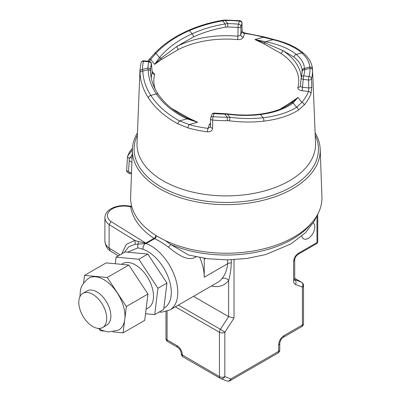 <?xml version="1.0" encoding="UTF-8"?>
<svg xmlns="http://www.w3.org/2000/svg" width="401" height="401" viewBox="0 0 401 401"><rect width="100%" height="100%" fill="white"/><g stroke="black" fill="none" stroke-linecap="round" stroke-linejoin="round"><path stroke-width="0.6" d="M83.558 283.176L84.516 275.372L106.11 262.901L128.841 265.021L147.949 294.033L144.716 320.379L123.122 332.845L112.871 331.893M84.516 275.372L107.247 277.487L128.841 265.021M107.247 277.487L126.355 306.499L147.949 294.033M126.355 306.499L123.122 332.845M129.177 158.565L129.202 160.666L131.904 162.32M132.074 157.683L129.729 157.984L129.237 158.48L127.468 156.515L129.528 151.929L132.435 148.19M315.121 132.806A93.929 54.23 180 0 1 320.193 149.287L321.923 196.846A95.659 55.228 180 0 1 226.284 253.237A95.659 55.228 180 0 1 130.646 196.846L132.375 149.287A93.929 54.23 180 0 1 137.453 132.806M320.193 149.287A93.929 54.23 180 0 1 226.284 204.65A93.929 54.23 180 0 1 132.375 149.287M128.586 171.533A2.546 1.409 -176.8 0 1 126.701 170.049C126.15 171.172 127.152 172.36 129.703 173.618A2.546 0.536 -81.3 0 1 129.438 172.44L128.586 171.533L129.202 160.666M124.866 318.645A29.905 17.263 -120 0 0 112.646 286.931A29.905 17.263 -120 0 0 88.486 278.374C83.218 282.68 80.481 287.156 80.265 291.808L79.979 296.59M102.626 327.507L106.766 325.116A19.729 11.393 -120 0 0 106.766 302.334A19.729 11.393 -120 0 0 87.037 290.946L82.897 293.332A19.729 11.393 -120 0 0 79.874 309.146A19.729 11.393 -120 0 0 92.761 326.529A19.729 11.393 -120 0 0 102.626 327.507A19.729 11.393 -120 0 0 102.626 304.725A19.729 11.393 -120 0 0 82.897 293.332M98.35 328.409L102.746 330.594L108.41 331.968L118.38 330.148A29.905 17.263 -120 0 0 124.696 320.018M199.808 257.552A38.175 22.04 -120 0 1 204.239 277.226L227.638 263.718A5.088 2.937 0 0 1 231.287 262.861C231.091 269.186 230.204 275.061 228.625 280.484A5.088 4.035 36.9 0 0 221.943 278.635C225.146 274.79 227.041 269.818 227.638 263.718L227.638 259.883M205.106 258.404A5.088 2.937 -120 0 0 205.096 258.76L204.239 259.226L204.345 258.294M165.147 240.485L170.575 244.404A2.546 0.707 -52.4 0 1 168.48 247.216C163.493 243.452 158.866 240.605 154.596 238.685L154.004 238.379A95.944 55.393 180 0 1 130.726 206.896L129.869 206.199M156.21 235.603A2.546 1.789 -66.2 0 1 154.596 238.685L146.114 243.517L134.967 244.344L128.711 246.78L124.415 252.334M155.919 235.417A2.546 1.564 -56.5 0 1 154.004 238.379L145.949 243.026A5.088 2.937 -120 0 0 146.565 243.322M131.804 206.64A2.546 2.07 -8.8 0 1 130.726 206.896A16.541 9.549 180 0 0 110.907 209.768A16.541 9.549 180 0 0 111.037 221.563L145.753 243.066A5.088 1.403 -106.7 0 0 146.114 243.517A38.175 22.04 -120 0 1 174.741 276.349A38.175 22.04 -120 0 1 169.884 309.973L217.928 282.234A38.175 22.04 -120 0 0 221.943 278.635M204.239 277.226L204.239 259.226M301.838 236.134A9.288 5.363 120 0 0 303.607 238.831A9.288 5.363 120 0 0 312.71 233.783A9.288 5.363 120 0 0 313.246 222.976M298.986 252.966L298.459 254.134C295.141 256.359 294.91 258.585 294.705 259.723L293.587 261.282C294.149 257.457 295.948 254.685 298.986 252.966L316.98 242.58L316.98 215.563M121.683 253.913L126.36 244.329L134.826 240.415L138.114 241.492L145.753 243.066M144.982 243.031A5.088 0.286 -107.8 0 0 145.232 243.653A4.581 3.098 -70.5 0 0 143.052 249.252L137.999 247.843L127.568 252.174M138.114 241.492A5.088 3.419 -105.5 0 1 138.129 243.993A4.581 3.499 -86.7 0 0 137.999 247.843M312.093 222.415A93.398 53.924 180 0 1 170.575 244.404L188.605 255.041L207.372 258.71L226.981 259.883L246.876 258.485L265.823 254.525L290.9 243.943L305.587 232.64L314.314 221.151L316.865 215.758M195.327 256.665A2.546 1.469 -120 0 0 195.523 257.156C187.247 261.943 176.595 253.607 168.48 247.216M263.818 43.739L254.946 39.559L265.512 41.709A2.546 1.238 101.2 0 0 264.755 42.827L254.946 39.559L263.442 37.268L273.031 39.684A2.546 1.373 103.6 0 1 273.818 39.488C286.7 42.626 296.64 47.228 303.632 53.283A2.546 2.105 131.4 0 0 301.758 52.917C295.156 47.188 285.582 42.777 273.031 39.684L265.512 41.709C278.916 44.416 289.151 48.646 296.214 54.411C301.417 58.777 304.153 63.448 304.434 68.426A2.546 2.306 176.9 0 0 302.103 70.561C301.823 65.799 299.161 61.328 294.113 57.153L282.72 50.481L264.755 42.827A2.546 1.414 118.3 0 1 263.818 43.739L280.81 53.353A2.546 1.564 123.4 0 0 282.72 50.481A75.007 43.308 0 0 1 301.241 77.358M237.522 39.584A72.471 41.839 180 0 0 178.545 49.438A2.546 1.368 63.2 0 1 176.871 46.426A75.007 43.308 0 0 1 237.913 36.225A2.546 0.321 -84.8 0 1 237.522 39.584C240.55 39.689 242.48 38.902 243.312 37.218A2.546 2.04 18.3 0 1 240.816 34.867L237.913 36.225L238.069 27.519A2.546 1.298 1 0 0 240.961 26.521L241.968 23.469A2.546 1.534 -0.4 0 0 242.014 23.173A2.546 2.546 0 0 0 239.703 20.662A2.546 0.326 95.3 0 0 239.472 21.118A83.749 48.351 -0 0 0 225.287 20.516L225.267 20.05L222.72 20.271C210.886 22.255 199.603 25.564 188.871 30.195C174.866 36.296 163.407 44.065 154.505 53.498L147.658 61.218M303.632 53.283C309.031 58.01 311.993 63.278 312.519 69.097L312.524 69.157A2.546 2.306 175.8 0 0 309.772 66.987L304.434 68.426L304.645 69.739A2.546 2.075 -178.1 0 0 302.108 71.619L302.103 70.561M207.457 131.839C210.55 131.974 212.274 130.746 212.64 128.155A2.546 1.398 -179.6 0 1 210.495 126.751L208.009 128.395A2.546 0.451 97.3 0 0 207.457 131.839A86.781 50.105 0 0 1 188.009 127.894L177.934 123.854C164.956 116.816 155.087 108.13 148.33 97.794C143.197 89.814 140.435 81.518 140.044 72.902L139.999 71.468A86.295 49.819 180 0 1 140.014 69.704L137.032 143.147A89.278 51.544 180 0 0 226.284 195.899A89.278 51.544 180 0 0 315.537 143.147L312.569 70.28A2.546 2.08 178.8 0 0 310.028 68.29L309.772 66.987C309.402 62.02 306.73 57.333 301.758 52.917L296.214 54.411A2.546 2.085 -50.2 0 0 294.113 57.153M210.52 123.167L209.257 124.616A2.546 2.04 -161.7 0 0 210.51 124.47M148.33 97.794A2.546 1.594 147.2 0 1 150.811 95.413L156.355 93.919C151.152 86.175 148.415 78.1 148.134 69.699L147.924 67.995A78.375 45.248 0 0 1 148.861 61.834A2.546 2.055 15.2 0 1 151.367 63.97A2.546 1.434 -5.6 0 0 151.398 63.664A2.546 2.546 0 0 0 149.142 61.383A2.546 0.391 96.3 0 0 148.861 61.834L143.578 61.253A2.546 0.391 -83.7 0 1 143.859 60.802A2.546 2.546 0 0 0 141.127 62.651A2.546 2.05 15.4 0 1 143.578 61.253A83.749 48.351 0 0 0 142.54 69.443L142.796 71.137C143.167 79.533 145.839 87.624 150.811 95.413C157.413 105.528 166.986 114.019 179.538 120.886L189.127 124.566A2.546 0.917 105.8 0 0 188.009 127.894M279.948 109.212L290.68 102.586L297.923 97.463L293.101 102.932A2.546 1.99 -127.4 0 0 291.687 102.796L288.55 104.882C281.261 109.503 271.667 112.601 259.778 114.17A2.546 1.173 82.7 0 1 260.5 114.536C250.013 115.849 238.976 115.734 227.387 114.18A2.546 0.311 -82.4 0 0 227.282 113.819L214.334 113.107A2.546 2.546 0 0 0 211.688 114.846A2.546 2.04 18.3 0 1 214.109 113.563A2.546 0.321 -84.8 0 1 214.334 113.107M171.743 108.486A2.546 1.564 -56.6 0 0 171.758 108.481L188.751 118.094L197.623 122.28L187.061 118.861L179.538 120.886A2.546 0.932 118.4 0 0 177.934 123.854M298.319 110.18A2.546 1.92 -122.2 0 0 296.605 107.273L301.888 102.37A2.546 1.865 -139.6 0 1 304.169 105.027L298.319 110.18C289.412 115.779 277.903 119.433 263.793 121.147C252.891 122.425 241.467 122.315 229.527 120.821A2.546 0.326 -82.6 0 0 229.878 117.262L227.387 114.18L224.776 114.105L224.801 113.638M290.68 102.586A2.546 1.519 -121.8 0 0 291.687 102.796L297.923 97.463L301.888 102.37A84.24 48.636 180 0 0 308.519 91.468A2.546 2.03 21.1 0 1 311.001 93.799L311.818 86.651A2.546 1.454 177.7 0 1 308.83 87.929L308.519 91.468L301.973 90.751A2.546 0.391 96.3 0 0 302.449 87.228C300.986 87.092 300.299 86.591 300.384 85.724L300.339 85.994A2.546 2.055 15.2 0 1 297.883 87.403C297.697 89.152 299.061 90.27 301.973 90.751M229.527 120.821L227.312 120.691L227.282 117.212L229.878 117.262C241.452 118.766 252.52 118.927 263.086 117.739C276.81 116.12 287.983 112.631 296.605 107.273L293.101 102.932C285.221 108.831 274.359 112.696 260.5 114.536L263.086 117.739A2.546 1.133 -96.5 0 1 263.793 121.147M151.398 63.664L152.185 72.295L151.367 63.97A75.839 43.784 0 0 0 150.46 69.929A2.546 2.075 1.9 0 0 147.924 67.995L142.54 69.443A2.546 2.08 178.8 0 0 139.999 71.468M150.46 69.929L150.651 74.05C151.367 81.067 153.909 87.819 158.275 94.305A2.546 1.574 -34.1 0 0 156.355 93.919C163.418 104.155 173.653 112.47 187.061 118.861A2.546 0.817 -64.8 0 1 187.813 118.345L184.615 116.721M193.568 36.877A2.546 0.662 65.8 0 0 192.069 33.794C202.555 29.098 213.593 25.814 225.182 23.945L225.648 27.158C214.425 29.032 203.733 32.275 193.568 36.877L176.871 46.426L160.881 58.376L154.646 64.371L159.473 57.639A2.546 1.569 39 0 1 160.881 58.376A2.546 1.519 58.2 0 0 161.889 59.248L154.646 64.371L150.681 59.463A2.546 1.865 -139.6 0 0 148.746 59.894M242.014 23.173L242.074 30.887A2.546 1.534 179.6 0 1 242.029 31.183L240.816 34.867L240.961 26.521A2.546 2.04 -161.7 0 0 238.465 24.165A78.375 45.248 -0 0 0 227.798 23.624L225.287 20.516L222.69 20.862L225.182 23.945L227.798 23.624L227.748 26.997L225.648 27.158M222.72 20.271L222.69 20.862C211.121 22.792 200.049 26.035 189.483 30.591C175.758 36.591 164.585 44.165 155.964 53.298A2.546 1.479 -137 0 0 154.505 53.498M188.871 30.195A2.546 0.622 -113.4 0 1 189.483 30.591L192.069 33.794C178.214 40.105 167.347 48.055 159.473 57.639L155.964 53.298L150.681 59.463A84.24 48.636 180 0 0 149.142 61.383L143.859 60.802M188.751 118.094A2.546 1.414 -61.7 0 1 187.813 118.345L197.623 122.28L189.127 124.566A84.24 48.636 180 0 0 208.009 128.395L209.257 124.616M150.465 71.298A2.546 1.784 -1.8 0 0 148.134 69.699L142.796 71.137A2.546 1.779 177.5 0 0 140.044 72.902M264.134 36.897A2.546 0.917 105.8 0 0 263.442 37.268A84.24 48.636 180 0 0 244.56 33.443A2.546 0.451 -82.7 0 1 244.886 32.997L264.134 36.897L273.818 39.488M227.748 26.997A75.839 43.784 0 0 1 238.069 27.519A2.546 0.321 95.2 0 1 238.465 24.165L239.472 21.118A2.546 2.04 18.3 0 1 241.968 23.469L242.029 31.183C242.204 32.376 243.046 33.133 244.56 33.443L243.312 37.218M278.65 348.238L278.65 344.915A3.82 2.206 0 0 0 279.768 343.356C280.063 340.84 281.226 338.825 283.256 337.311A3.82 2.206 -120 0 0 284.048 335.562A7.634 4.406 120 0 0 278.65 344.915L278.65 351.356A3.82 2.206 60 0 1 277.858 353.106A3.82 3.82 0 0 0 279.768 349.797A3.82 2.206 180 0 1 278.65 351.356L230.851 378.955L224.846 376.604A3.82 2.206 180 0 1 219.447 376.604A3.82 2.206 120 0 0 220.239 378.349A3.82 2.206 120 0 0 220.41 378.434A3.82 3.103 -68.6 0 0 220.756 378.599A3.82 3.103 -68.6 0 0 224.846 376.604L224.846 332.274A3.82 0.271 -147.1 0 0 220.41 329.331L228.625 316.63L193.488 296.344M151.287 78.19A75.007 43.308 0 0 1 152.185 72.295A2.546 2.055 -164.8 0 0 154.691 74.431L152.154 71.413M230.851 378.955A3.82 3.103 111.4 0 1 226.755 380.95L226.755 380.95A3.82 3.82 0 0 0 230.059 380.699A3.82 2.206 -120 0 0 230.851 378.955M294.705 278.294L301.612 282.284A3.82 2.206 120 0 0 301.442 282.199A3.82 3.103 111.4 0 1 302.404 287.146L302.404 324.965A3.82 2.206 60 0 1 301.612 326.715A3.82 3.82 0 0 0 303.522 323.406A3.82 2.206 180 0 1 302.404 324.965L284.048 335.562M183.342 357.03A3.82 2.206 -60 0 1 183.167 356.95L220.239 378.349A3.82 3.82 0 0 0 220.756 378.599L226.755 380.95M211.347 286.033A43.263 24.977 -120 0 0 228.625 280.484L228.625 316.63L234.024 318.083L234.024 259.693M111.037 221.563L109.112 224.605L109.112 248.084L110.315 250.921L118.325 255.853M146.089 309.176L148.205 307.953A25.584 14.772 -120 0 0 148.205 278.414A25.584 14.772 -120 0 0 122.616 263.642L121.423 264.329M115.287 263.758L116.1 257.136L138.831 259.252L157.939 288.264L154.701 314.61L145.528 313.757M116.1 257.136L125.097 251.943L147.829 254.059L166.936 283.071L163.698 309.417L154.701 314.61M138.831 259.252L147.829 254.059M157.939 288.264L166.936 283.071M104.125 331.076L100.39 330.73L99.187 328.9M131.628 205.969L129.974 206.189C118.741 203.873 105.067 208.49 104.897 217.693A19.088 11.017 180 0 0 109.112 224.605L134.826 240.415A5.088 4.095 -94.6 0 1 134.967 244.344M132.18 154.781L129.729 157.984M132.355 149.919L127.538 156.215M129.528 151.929L132.435 148.235M131.523 172.761L129.438 172.44M231.287 262.861L231.287 259.803M293.587 261.282L293.587 280.79A7.634 4.406 120 0 0 295.517 284.449A3.82 3.103 -68.6 0 0 294.73 279.617M182.375 354.99A7.634 4.406 -120 0 0 176.976 345.642A3.82 2.206 120 0 0 177.768 347.391C179.803 348.9 180.966 350.915 181.257 353.431A3.82 2.206 0 0 0 182.375 354.99L219.447 376.604L219.447 332.274A3.82 2.206 0 0 0 224.846 332.274L234.024 318.083M303.522 323.406L303.522 285.587A3.82 2.206 0 0 1 302.404 287.146L295.517 284.449M205.096 258.76L205.593 258.475M294.705 259.723L294.705 279.231A3.82 2.206 180 0 1 293.587 280.79M300.359 85.864L301.176 77.724A2.546 2.546 0 0 1 301.251 77.308A2.546 2.055 -164.8 0 0 301.201 77.578A2.546 1.499 5.7 0 0 301.176 77.724A2.546 1.499 5.7 0 0 303.231 79.418A2.546 0.391 -83.7 0 1 303.707 75.899A2.546 2.055 -164.8 0 0 301.251 77.308L301.993 73.318A75.839 43.784 0 0 0 302.108 71.619M210.6 118.415A2.546 1.398 0.4 0 0 210.555 118.676A2.546 1.398 0.4 0 0 212.7 120.074L212.64 128.155M227.312 120.691A86.295 49.819 180 0 1 212.7 120.074A2.546 0.326 -84.7 0 1 213.096 116.616A2.546 2.04 -161.7 0 0 210.68 117.894A2.546 2.546 0 0 0 210.555 118.676L210.495 126.751M214.109 113.563L213.096 116.616A83.749 48.351 0 0 0 227.282 117.212L224.776 114.105A78.375 45.248 0 0 1 214.109 113.563M304.169 105.027A86.781 50.105 0 0 0 311.001 93.799M312.569 70.28A86.295 49.819 180 0 1 311.502 78.721A2.546 2.05 -164.6 0 0 308.991 76.481A2.546 0.391 96.3 0 0 308.514 79.999L308.83 87.929L302.449 87.228L303.231 79.418L308.514 79.999A2.546 1.454 -2.3 0 0 311.502 78.721L311.818 86.651M303.707 75.899A78.375 45.248 -0 0 0 304.645 69.739L310.028 68.29A83.749 48.351 -0 0 1 308.991 76.481L303.707 75.899M178.545 49.438L161.889 59.248M315.216 135.217A92.185 53.223 180 0 1 226.284 202.45A92.185 53.223 180 0 1 137.353 135.217M155.262 89.248A72.471 41.839 180 0 1 154.691 74.431M178.385 305.066L220.41 329.331A3.82 2.206 120 0 0 219.447 332.274L175.352 306.815M176.976 345.642L167.082 339.928L167.082 311.246M294.705 278.314L301.442 282.199L294.725 279.572M280.81 53.353A72.471 41.839 180 0 1 297.883 87.403M167.874 341.677A3.82 2.206 -60 0 1 167.082 339.928A3.82 2.206 180 0 1 165.964 338.369A3.82 3.82 0 0 0 167.874 341.677L177.768 347.391M181.257 353.431L181.257 353.642A3.82 3.82 0 0 0 183.167 356.95A3.82 2.206 -60 0 1 182.375 355.201A3.82 2.206 180 0 1 181.257 353.642A3.82 2.206 180 0 1 181.262 353.537M120.089 254.83L109.112 248.084A19.088 11.017 180 0 1 104.897 241.176L104.897 217.693M195.523 257.156L196.089 256.825M163.854 308.148A33.594 19.393 -120 0 0 168.696 278.484A33.594 19.393 -120 0 0 143.052 249.252M317.727 214.224L317.727 241.537A2.546 1.469 180 0 1 316.98 242.58A2.546 1.469 60 0 1 316.454 243.743L298.459 254.134M131.483 173.889L129.703 173.618M239.703 20.662L225.267 20.05M211.688 114.846L210.68 117.894M259.778 114.17C249.562 115.453 238.73 115.338 227.282 113.819M141.127 62.651L140.014 69.704M242.074 30.887C242.079 31.734 243.016 32.436 244.886 32.997M279.768 349.797L279.768 343.356M277.858 353.106L230.059 380.699M283.256 337.311L301.612 326.715M303.522 285.587A3.82 3.82 0 0 0 301.612 282.284M165.964 311.587L165.964 338.369M294.705 279.231L294.775 279.808L294.379 279.417M110.315 250.921C107.323 249.196 105.513 245.948 104.897 241.176M169.884 309.973L161.728 312.158L159.167 312.033M316.454 243.743A2.546 2.546 0 0 0 317.727 241.537M184.625 116.726C173.142 110.681 164.355 103.207 158.275 94.305M126.701 170.049L127.468 156.515"/></g></svg>
